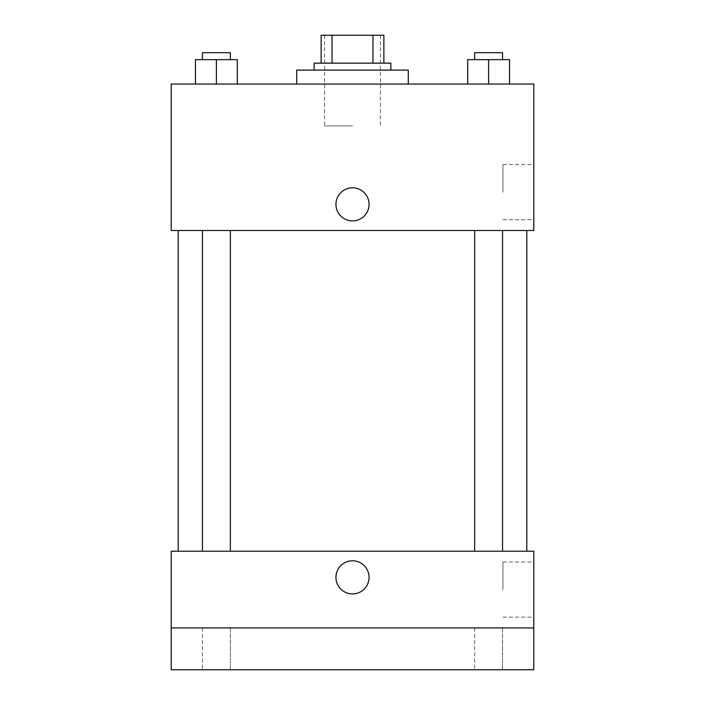 <?xml version="1.0" encoding="UTF-8"?>
<svg xmlns="http://www.w3.org/2000/svg" width="705" height="705" viewBox="0 0 705 705"><rect width="100%" height="100%" fill="white"/><g stroke="black" fill="none" stroke-linecap="round" stroke-linejoin="round"><path stroke-width="0.53" stroke-dasharray="3.52 2.64" d="M352.5 125.895L324.608 125.895L352.5 125.895M352.5 35.25L324.608 35.25L352.5 35.25M372.954 63.142L372.954 35.25L383.873 35.25L383.873 63.142L332.046 63.142L383.873 63.142M372.954 35.25L321.127 35.25M332.046 63.142L321.127 63.142L332.046 63.142L332.046 35.25M390.852 63.142L314.148 63.142M314.148 70.112L390.852 70.112L314.148 70.112M296.717 70.112L408.283 70.112M352.5 84.054L296.717 84.054L352.5 84.054M195.479 84.054L237.312 84.054L195.479 84.054L237.312 84.054L195.479 84.054L237.312 84.054L216.4 84.054L216.4 59.652L195.479 59.652L230.341 59.652L195.479 59.652L195.479 84.054L216.4 84.054L195.479 84.054L195.479 59.652L195.479 84.054L237.312 84.054L216.4 84.054L216.4 59.652L237.312 59.652L202.45 59.652L237.312 59.652L237.312 84.054L237.312 59.652M467.688 84.054L509.521 84.054L467.688 84.054L509.521 84.054L467.688 84.054L509.521 84.054L488.6 84.054L488.6 59.652L467.688 59.652L502.55 59.652L467.688 59.652L467.688 84.054L488.6 84.054L467.688 84.054L467.688 59.652L467.688 84.054L509.521 84.054L488.6 84.054L488.6 59.652L509.521 59.652L474.659 59.652L509.521 59.652L509.521 84.054L509.521 59.652M533.782 84.054L171.218 84.054L171.218 230.482L533.782 230.482L533.782 84.054M171.218 204.335L171.218 220.894L171.218 204.335M352.5 230.482L178.189 230.482L352.5 230.482M488.6 230.482L502.55 230.482L488.6 230.482M216.4 230.482L202.45 230.482L216.4 230.482M533.782 192.13L533.782 164.547L533.782 192.13M352.5 187.777A16.559 16.559 0 0 0 338.162 212.619A16.559 16.559 0 0 0 366.838 212.619A16.559 16.559 0 0 0 352.5 187.777A16.559 16.559 0 0 0 338.162 212.619A16.559 16.559 0 0 0 366.838 212.619A16.559 16.559 0 0 0 352.5 187.777M352.5 220.894A16.559 16.559 0 0 1 338.162 196.06A16.559 16.559 0 0 1 366.838 196.06A16.559 16.559 0 0 1 352.5 220.894M502.938 192.13L502.938 164.547L502.938 192.13M352.5 551.213L178.189 551.213L352.5 551.213M488.6 551.213L502.55 551.213L488.6 551.213M216.4 551.213L202.45 551.213L216.4 551.213M533.782 551.213L171.218 551.213L171.218 627.917L533.782 627.917L533.782 551.213M533.782 627.917L533.782 669.75L171.218 669.75L171.218 627.917L533.782 627.917L171.218 627.917M171.218 577.36L171.218 593.918L171.218 577.36M533.782 589.565L533.782 561.982L533.782 589.565M352.5 560.801A16.559 16.559 0 0 0 338.162 585.643A16.559 16.559 0 0 0 366.838 585.643A16.559 16.559 0 0 0 352.5 560.801A16.559 16.559 0 0 0 338.162 585.643A16.559 16.559 0 0 0 366.838 585.643A16.559 16.559 0 0 0 352.5 560.801M352.5 593.918A16.559 16.559 0 0 1 338.162 569.085A16.559 16.559 0 0 1 366.838 569.085A16.559 16.559 0 0 1 352.5 593.918M502.938 589.565L502.938 561.982L502.938 589.565M230.341 627.917L202.45 627.917L230.341 627.917L202.45 627.917L230.341 627.917L230.341 669.75L202.45 669.75L230.341 669.75L202.45 669.75L230.341 669.75L230.341 627.917M502.55 627.917L474.659 627.917L502.55 627.917L474.659 627.917L502.55 627.917L502.55 669.75L474.659 669.75L502.55 669.75L474.659 669.75L502.55 669.75L502.55 627.917M474.659 59.652L474.659 52.681L502.55 52.681L474.659 52.681L502.55 52.681L502.55 59.652M488.6 84.054L488.6 59.652M202.45 59.652L202.45 52.681L230.341 52.681L202.45 52.681L230.341 52.681L230.341 59.652M216.4 84.054L216.4 59.652M324.608 35.25L324.608 125.895M380.392 35.25L380.392 125.895M502.938 219.713L533.782 219.713M502.938 164.547L533.782 164.547M230.341 551.213L230.341 230.482M202.45 551.213L202.45 230.482M502.55 551.213L502.55 230.482M474.659 551.213L474.659 230.482M502.938 617.148L533.782 617.148M502.938 561.982L533.782 561.982M202.45 627.917L202.45 669.75L202.45 627.917M474.659 627.917L474.659 669.75L474.659 627.917"/><path stroke-width="1.06" d="M332.046 63.142L332.046 35.25L321.127 35.25L321.127 63.142L321.127 35.25M332.046 35.25L383.873 35.25L383.873 63.142M372.954 63.142L372.954 35.25M314.148 70.112L314.148 63.142L390.852 63.142L390.852 70.112M408.283 84.054L408.283 70.112L296.717 70.112L296.717 84.054M171.218 84.054L533.782 84.054L533.782 230.482L171.218 230.482L171.218 84.054M352.5 220.894A16.559 16.559 0 0 1 338.162 196.06A16.559 16.559 0 0 1 366.838 196.06A16.559 16.559 0 0 1 352.5 220.894M171.218 551.213L533.782 551.213L533.782 669.75L171.218 669.75L171.218 551.213M352.5 593.918A16.559 16.559 0 0 1 338.162 569.085A16.559 16.559 0 0 1 366.838 569.085A16.559 16.559 0 0 1 352.5 593.918M171.218 627.917L533.782 627.917M467.688 84.054L467.688 59.652L509.521 59.652L509.521 84.054L509.521 59.652M488.6 84.054L488.6 59.652M502.55 59.652L502.55 52.681L474.659 52.681L474.659 59.652M195.479 84.054L195.479 59.652L237.312 59.652L237.312 84.054L237.312 59.652M216.4 84.054L216.4 59.652M230.341 59.652L230.341 52.681L202.45 52.681L202.45 59.652M526.811 551.213L526.811 230.482M178.189 551.213L178.189 230.482M474.659 230.482L474.659 551.213M502.55 230.482L502.55 551.213M230.341 551.213L230.341 230.482M202.45 551.213L202.45 230.482"/></g></svg>
